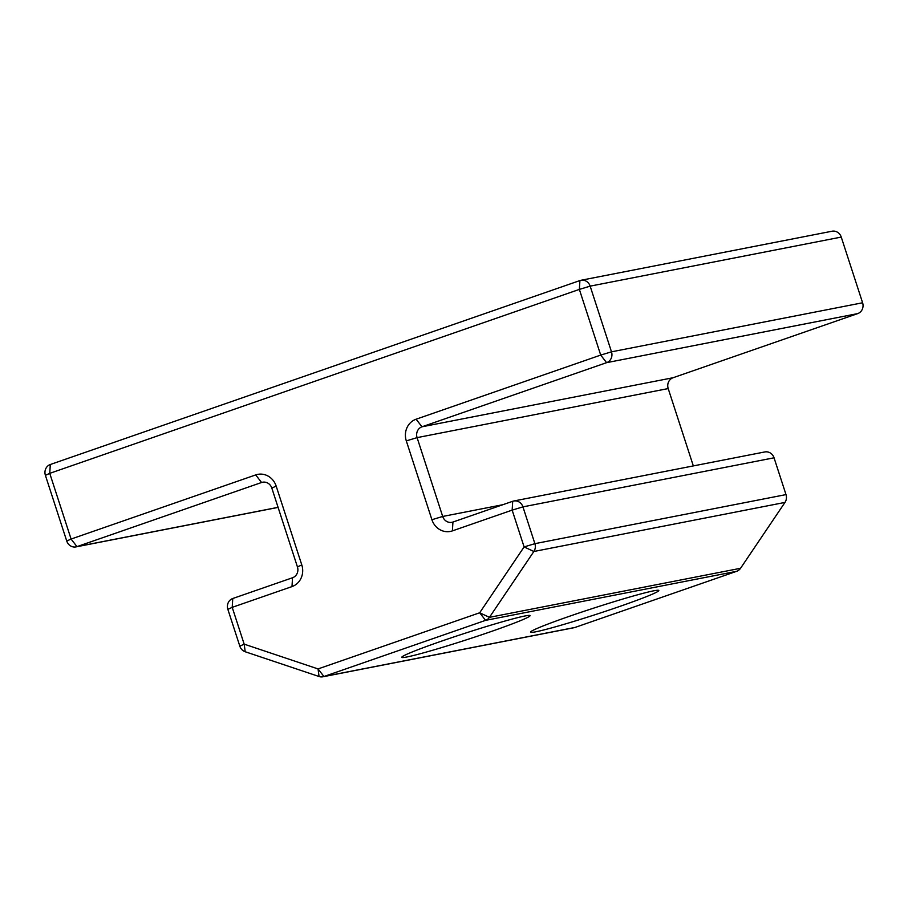 <?xml version="1.0" encoding="UTF-8"?>
<svg xmlns="http://www.w3.org/2000/svg" width="908" height="908" viewBox="0 0 908 908"><rect width="100%" height="100%" fill="white"/><g stroke="black" fill="none" stroke-linecap="round" stroke-linejoin="round"><path stroke-width="1.36" d="M619.801 606.419A67.43 3.337 162 0 0 658.822 590.484A67.43 3.337 162 0 0 569.577 616.226A67.43 3.337 162 0 0 530.567 632.161A67.43 3.337 162 0 0 619.801 606.419M491.024 631.571A67.43 3.337 162 0 0 530.045 615.647A67.43 3.337 162 0 0 440.811 641.389A67.43 3.337 162 0 0 401.79 657.313A67.43 3.337 162 0 0 491.024 631.571M452.933 522.043L512.702 501.284A8.649 8.002 78.9 0 1 513.712 501.012A8.649 8.002 78.9 0 1 522.94 506.868L534.891 543.665A8.649 8.002 78.9 0 1 533.87 551.485L489.446 617.338A8.649 8.002 78.9 0 1 485.576 620.357L323.929 676.505A8.649 8.002 78.9 0 1 322.919 676.778A8.649 8.002 78.9 0 1 319.071 676.517L245.205 651.751A8.649 8.002 78.9 0 1 239.826 646.155L227.863 609.347A8.649 8.002 78.9 0 1 232.766 598.508L292.535 577.749A8.649 8.002 -101.1 0 0 297.438 566.91L271.821 488.084A8.649 8.002 -101.1 0 0 262.594 482.227A8.649 8.002 -101.1 0 0 261.583 482.5L76.976 546.627A8.649 8.002 78.9 0 1 75.966 546.9A8.649 8.002 78.9 0 1 66.749 541.043L45.4 475.349A8.649 8.002 78.9 0 1 50.303 464.51L579.917 280.561A8.649 8.002 78.9 0 1 580.927 280.288A8.649 8.002 78.9 0 1 590.155 286.145L611.493 351.827A8.649 8.002 78.9 0 1 606.601 362.667L421.982 426.794A8.649 8.002 -101.1 0 0 417.09 437.633L442.695 516.459A8.649 8.002 -101.1 0 0 451.923 522.316A8.649 8.002 -101.1 0 0 452.933 522.043L452.388 530.885A17.286 15.992 78.9 0 1 431.913 519.716L406.307 440.891A17.286 15.992 78.9 0 1 416.102 419.212L600.71 355.085L579.361 289.402L49.747 473.352L71.085 539.046L255.704 474.918A17.286 15.992 78.9 0 1 276.168 486.086L301.785 564.912A17.286 15.992 78.9 0 1 291.99 586.591L232.21 607.35L244.173 644.147L318.038 668.924L479.685 612.775L524.109 546.922L512.157 510.126L452.388 530.885M693.326 465.918L668.197 388.567A8.649 8.002 78.9 0 1 673.089 377.728L857.697 313.612A8.649 8.002 -101.1 0 0 862.6 302.773L841.251 237.079A8.649 8.002 -101.1 0 0 832.034 231.222L580.927 280.288M322.919 676.778L574.026 627.712A8.649 8.002 -101.1 0 0 575.036 627.439L736.683 571.302A8.649 8.002 -101.1 0 0 740.553 568.283L784.977 502.419A8.649 8.002 -101.1 0 0 785.999 494.599L774.047 457.802A8.649 8.002 -101.1 0 0 764.82 451.946L513.712 501.012M431.913 519.716L442.695 516.459L502.839 504.712M668.197 388.567L417.09 437.633L406.307 440.891M416.102 419.212L421.982 426.794L673.089 377.728M857.697 313.612L606.601 362.667L600.71 355.085L611.493 351.827L862.6 302.773M841.251 237.079L590.155 286.145L579.361 289.402L579.917 280.561M66.749 541.043L71.085 539.046L76.976 546.627L278.075 507.334M263.638 482.103L261.583 482.5L255.704 474.918M319.071 676.517L318.038 668.924L323.929 676.505L575.036 627.439M736.683 571.302L485.576 620.357L479.685 612.775L489.446 617.338L740.553 568.283M784.977 502.419L533.87 551.485L524.109 546.922L534.891 543.665L785.999 494.599M774.047 457.802L522.94 506.868L512.157 510.126L512.702 501.284M239.826 646.155L244.173 644.147L245.205 651.751M227.863 609.347L232.21 607.35L232.766 598.508M292.535 577.749L291.99 586.591M297.438 566.91L301.785 564.912M271.821 488.084L276.168 486.086M45.4 475.349L49.747 473.352L50.303 464.51M75.966 546.9L278.098 507.402"/></g></svg>
